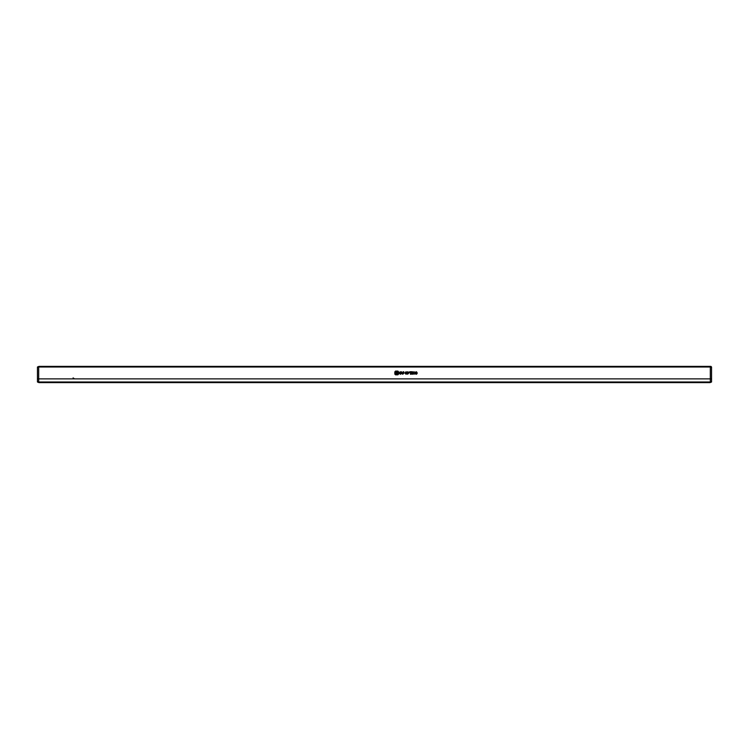 <?xml version="1.0" encoding="UTF-8"?>
<svg xmlns="http://www.w3.org/2000/svg" width="749" height="749" viewBox="0 0 749 749"><rect width="100%" height="100%" fill="white"/><g stroke="black" fill="none" stroke-linecap="round" stroke-linejoin="round"><path stroke-width="1.12" d="M38.957 366.383L37.45 367.01L38.695 367.01L38.695 378.872L37.45 378.872L711.55 378.872L710.305 378.872L710.305 381.99L38.695 381.99L38.695 378.872L710.305 378.872L710.305 367.01L711.55 367.01L710.923 366.383L710.043 366.383L710.305 367.01L38.695 367.01L38.957 366.383L710.043 366.383M37.45 367.01L37.45 381.99L38.957 382.617L38.695 381.99L37.45 381.99M711.55 381.99L710.305 381.99L710.043 382.617L711.55 381.99L711.55 367.01M710.043 382.617L38.957 382.617M74.469 378.825L73.084 377.899M412.53 371.747L412.025 371.747L412.025 374.247L412.53 374.247L412.53 371.747M413.954 371.71L412.839 373.002L413.972 374.285L414.927 373.395L414.094 373.957L413.373 373.021L413.982 372.075L414.983 372.534L413.954 371.71M416.238 374.285L417.193 373.545L415.826 372.393L417.127 372.487L416.172 371.71L415.302 372.393L416.659 373.582L415.246 373.826L416.238 374.285M395.509 374.809L397.878 374.809L398.562 374.126L398.562 371.766L397.878 371.083L395.509 371.083L394.835 371.897L394.835 374.126L395.509 374.809M411.725 371.747L409.666 371.747L410.433 372.094L410.433 374.247L410.958 374.247L410.958 372.094L411.725 371.747M409.413 372.562L407.559 371.747L407.559 374.247L409.413 372.562M404.919 373.011L406.08 374.285L407.241 373.011L406.08 371.71L404.919 373.011M402.756 374.285L403.814 373.161L403.814 371.747L403.29 371.747L402.765 373.957L401.717 371.747L401.717 373.189L402.756 374.285M400.312 371.71L399.151 372.993L400.35 374.285L401.38 373.732L401.38 372.805L400.2 372.805L400.893 373.152L400.359 373.957L399.676 373.002L400.312 372.056L401.37 372.44L400.312 371.71M405.443 373.011L406.08 373.966L406.707 373.011L406.08 372.056L405.443 373.011M408.477 372.094L408.074 373.011L408.898 372.562L408.477 372.094M396.062 372.946L397.354 372.946L396.062 372.946M396.399 373.826L396.071 374.341C395.875 375.773 400.312 372.44 396.698 371.41C395.172 372.422 394.723 373.161 395.341 373.611L396.698 372.01C397.579 373.339 397.485 373.948 396.399 373.826M395.481 373.835L396.202 373.835L395.481 373.835"/></g></svg>
